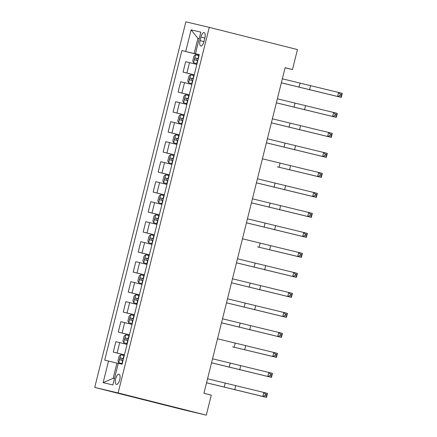 <?xml version="1.0" encoding="UTF-8"?>
<svg xmlns="http://www.w3.org/2000/svg" width="437" height="437" viewBox="0 0 437 437"><rect width="100%" height="100%" fill="white"/><g stroke="black" fill="none" stroke-linecap="round" stroke-linejoin="round"><path stroke-width="0.66" d="M119.727 379.769A5.277 2.076 -75.9 0 0 118.995 374.176A5.277 2.076 -75.9 0 0 115.685 378.819A5.277 2.076 -75.9 0 0 116.417 384.413A5.277 2.076 -75.9 0 0 119.727 379.769M118.116 392.945L206.302 415.15L182.906 409.633L94.725 387.428L185.872 21.85L209.268 27.367L118.116 392.945L94.725 387.428M285.088 67.833L292.462 69.57L285.115 67.719L203.937 393.3L211.284 395.152L206.302 415.15M200.949 37.09L200.075 40.614A5.113 2.016 -75.9 0 0 200.785 46.032A5.113 2.016 -75.9 0 0 203.992 41.537L204.871 38.019A5.113 2.016 -75.9 0 0 204.161 32.6A5.113 2.016 -75.9 0 0 200.949 37.09L204.855 38.074M199.223 38.642L197.917 38.336L194.126 53.532L181.896 50.555L104.711 360.137L116.941 363.114L113.15 378.316L114.461 378.622M185.72 51.457L191.106 29.858L200.845 32.152L195.459 53.751L199.261 54.751M108.534 361.038L103.148 382.637L112.883 384.931L118.269 363.333L122.098 364.234L199.283 54.652L195.459 53.751M292.462 69.57L297.45 49.572L209.268 27.367M199.217 38.664L197.917 38.336L191.106 29.858M199.239 54.822L194.126 53.532M118.241 363.442L116.941 363.114M181.896 50.555L199.217 54.92M196.847 64.425L185.676 61.71L183.081 72.11L194.23 74.918M124.447 354.806L113.276 352.091L124.425 354.899M113.276 352.091L115.865 341.696L127.041 344.405M129.434 334.808L118.263 332.093L129.412 334.9M118.263 332.093L120.852 321.692L132.029 324.407M134.421 314.809L123.245 312.094L134.394 314.902M123.245 312.094L125.84 301.694L137.01 304.409M139.408 294.806L128.232 292.096L139.381 294.904M128.232 292.096L130.827 281.696L141.998 284.411M144.39 274.807L133.219 272.098L144.368 274.906M133.219 272.098L135.814 261.697L146.985 264.412M149.378 254.809L138.207 252.1L149.356 254.908M138.207 252.1L140.801 241.699L151.972 244.409M154.365 234.811L143.194 232.102L154.343 234.909M143.194 232.102L145.783 221.701L156.959 224.41M159.352 214.813L148.181 212.103L159.325 214.911M148.181 212.103L150.77 201.703L161.941 204.412M164.339 194.815L153.163 192.1L164.312 194.907M153.163 192.1L155.758 181.705L166.929 184.414M169.321 174.816L158.15 172.102L169.299 174.909M158.15 172.102L160.745 161.706L171.916 164.416M174.308 154.818L163.138 152.103L174.287 154.911M163.138 152.103L165.732 141.703L176.903 144.418M179.296 134.82L168.125 132.105L179.274 134.913M168.125 132.105L170.714 121.705L181.89 124.419M184.283 114.822L173.112 112.107L184.261 114.915M173.112 112.107L175.701 101.706L186.878 104.421M189.27 94.818L178.094 92.109L189.243 94.916M178.094 92.109L180.689 81.708L191.859 84.423M194.257 74.82L183.081 72.11M103.148 382.637L113.15 378.316M193.602 62.808L197.038 63.655L193.602 62.808L192.733 60.912L193.935 56.111L195.552 54.844L193.58 62.764M195.552 54.844L199.032 55.652M281.352 82.806L337.604 96.468L338.599 92.469L342.275 93.392L341.281 97.391L281.346 82.828M198.278 58.695L195.492 58.006C194.607 58.471 194.449 59.11 195.017 59.929L197.797 60.612M197.131 60.459C196.3 59.579 196.459 58.94 197.611 58.542L198.272 58.705M282.351 78.802L338.599 92.469L340.226 94.141L339.828 95.736L341.297 96.107L341.696 94.507L340.226 94.141M341.297 96.107L341.281 97.391L337.604 96.468L339.828 95.736M341.696 94.507L342.275 93.392M188.615 82.811L192.051 83.653L188.615 82.811L187.752 80.911L188.948 76.109L190.57 74.842L188.593 82.762M190.57 74.842L194.05 75.65M276.37 102.804L332.617 116.466L333.617 112.467L337.288 113.391L336.293 117.389L276.359 102.826M193.291 78.693L190.51 78.005C189.62 78.469 189.461 79.108 190.029 79.927L192.81 80.61M192.143 80.457C191.313 79.578 191.472 78.939 192.624 78.54L193.285 78.704M277.364 98.806L333.617 112.467L335.239 114.139L334.84 115.739L336.31 116.105L336.709 114.505L335.239 114.139M336.31 116.105L336.293 117.389L332.617 116.466L334.84 115.739M336.709 114.505L337.288 113.391M183.627 102.81L187.069 103.651L183.627 102.81L182.764 100.909L183.961 96.107L185.583 94.84L183.606 102.761M185.583 94.84L189.063 95.648M271.382 122.802L327.63 136.464L328.629 132.466L332.3 133.389L331.306 137.387L271.377 122.824M188.303 98.691L185.523 98.003C184.632 98.467 184.474 99.112 185.042 99.926L187.823 100.608M187.156 100.455C186.326 99.576 186.484 98.937 187.637 98.538L188.303 98.702M272.377 118.804L328.629 132.466L330.252 134.137L329.853 135.738L331.322 136.104L331.721 134.503L330.252 134.137M331.322 136.104L331.306 137.387L327.63 136.464L329.853 135.738M331.721 134.503L332.3 133.389M184.075 115.652L180.639 114.805L178.973 116.111L177.777 120.907L178.646 122.808L182.082 123.649M178.646 122.808L182.076 123.66M266.395 142.801L322.643 156.462L323.642 152.464L327.318 153.387L326.319 157.386L266.39 142.823M182.169 120.459C181.339 119.574 181.502 118.935 182.65 118.536L180.536 118.006C179.651 118.465 179.487 119.11 180.055 119.924L182.841 120.607M267.389 138.802L323.642 152.464L325.265 154.135L324.866 155.736L326.335 156.102L326.739 154.507L325.265 154.135M326.335 156.102L326.319 157.386L322.643 156.462L324.866 155.736M326.739 154.507L327.318 153.387M179.088 135.65L175.652 134.804L173.986 136.109L172.79 140.905L173.658 142.806L177.094 143.647M173.658 142.806L177.094 143.658M277.468 166.868L317.661 176.461L318.655 172.462L322.331 173.385L321.332 177.389L277.468 166.868M177.187 140.457C176.351 139.578 176.515 138.933 177.662 138.534L175.548 138.005C174.663 138.469 174.505 139.108 175.073 139.922L177.854 140.61M262.408 158.8L318.655 172.462L320.283 174.134L319.884 175.734L321.353 176.106L321.752 174.505L320.283 174.134M321.353 176.106L321.332 177.389L317.661 176.461L319.884 175.734M321.752 174.505L322.331 173.385M168.671 162.804L172.107 163.646L168.671 162.804L167.803 160.903L168.999 156.107L170.621 154.835L168.649 162.755M170.621 154.835L174.101 155.648M256.421 182.797L312.673 196.459L313.668 192.46L317.344 193.383L316.344 197.387L256.415 182.824M172.2 160.455C171.37 159.576 171.528 158.931 172.675 158.533L170.561 158.003C169.676 158.467 169.518 159.106 170.086 159.92L172.866 160.608M257.42 178.799L313.668 192.46L315.296 194.132L314.897 195.732L316.366 196.104L316.765 194.503L315.296 194.132M316.366 196.104L316.344 197.387L312.673 196.459L314.897 195.732M316.765 194.503L317.344 193.383M163.684 182.803L167.12 183.644L163.684 182.803L162.821 180.907L164.017 176.106L165.639 174.838L163.662 182.753M165.639 174.838L169.119 175.647M251.433 202.795L307.686 216.457L308.686 212.458L312.357 213.387L311.363 217.386L251.428 202.823M168.36 178.684L165.579 178.001C164.689 178.465 164.53 179.104 165.099 179.918L167.879 180.607M167.213 180.454C166.382 179.574 166.541 178.935 167.693 178.531L168.354 178.695M252.433 198.797L308.686 212.458L310.308 214.13L309.909 215.731L311.379 216.102L311.778 214.501L310.308 214.13M311.379 216.102L311.363 217.386L307.686 216.457L309.909 215.731M311.778 214.501L312.357 213.387M164.132 195.645L160.69 194.804L159.03 196.104L157.833 200.905L158.697 202.801L162.138 203.642M158.697 202.801L162.132 203.658M246.452 222.794L302.699 236.461L303.699 232.457L307.369 233.385L306.375 237.384L246.446 222.821M163.372 198.682L160.592 197.999C159.702 198.464 159.543 199.103 160.111 199.917L162.892 200.605M162.225 200.452C161.395 199.572 161.553 198.933 162.706 198.535L163.367 198.698M247.446 218.795L303.699 232.457L305.321 234.128L304.922 235.729L306.392 236.1L306.79 234.5L305.321 234.128M306.392 236.1L306.375 237.384L302.699 236.461L304.922 235.729M306.79 234.5L307.369 233.385M159.144 215.643L155.709 214.802L154.042 216.102L152.846 220.903L153.715 222.799L157.151 223.64M153.715 222.799L157.145 223.657M257.519 246.861L297.712 256.459L298.711 252.455L302.388 253.384L301.388 257.382L257.519 246.861M157.238 220.45C156.408 219.571 156.566 218.932 157.719 218.533L155.605 217.997C154.714 218.462 154.556 219.101 155.124 219.92L157.91 220.603M242.459 238.793L298.711 252.455L300.334 254.126L299.935 255.727L301.404 256.098L301.803 254.498L300.334 254.126M301.404 256.098L301.388 257.382L297.712 256.459L299.935 255.727M301.803 254.498L302.388 253.384M148.727 242.797L152.163 243.644L148.727 242.797L147.859 240.902L149.055 236.1L150.678 234.833L148.706 242.754M150.678 234.833L154.157 235.641M236.477 262.795L292.73 276.457L293.724 272.459L297.4 273.382L296.401 277.38L236.472 262.817M152.256 240.448C151.421 239.569 151.584 238.93 152.732 238.531L150.618 237.996C149.733 238.46 149.569 239.099 150.137 239.918L152.923 240.601M237.477 258.791L293.724 272.459L295.352 274.125L294.953 275.725L296.423 276.097L296.821 274.496L295.352 274.125M296.423 276.097L296.401 277.38L292.73 276.457L294.953 275.725M296.821 274.496L297.4 273.382M143.74 262.795L147.176 263.642L143.74 262.795L142.872 260.9L144.068 256.098L145.69 254.831L143.718 262.752M145.69 254.831L149.17 255.64M231.49 282.794L287.743 296.455L288.737 292.457L292.413 293.38L291.413 297.378L231.484 282.815M148.416 258.682L145.63 257.994C144.745 258.458 144.587 259.097 145.155 259.917L147.935 260.599M147.269 260.447C146.439 259.567 146.597 258.928 147.744 258.529L148.411 258.693M232.489 278.79L288.737 292.457L290.365 294.128L289.966 295.723L291.435 296.095L291.834 294.494L290.365 294.128M291.435 296.095L291.413 297.378L287.743 296.455L289.966 295.723M291.834 294.494L292.413 293.38M138.753 282.799L142.189 283.64L138.753 282.799L137.89 280.898L139.086 276.097L140.703 274.829L138.731 282.75M140.703 274.829L144.183 275.638M226.503 302.792L282.755 316.454L283.75 312.455L287.426 313.378L286.432 317.377L226.497 302.814M143.429 278.68L140.643 277.992C139.758 278.456 139.6 279.096 140.168 279.915L142.948 280.598M142.282 280.445C141.451 279.565 141.61 278.926 142.762 278.527L143.423 278.691M227.502 298.793L283.75 312.455L285.377 314.127L284.979 315.727L286.448 316.093L286.847 314.493L285.377 314.127M286.448 316.093L286.432 317.377L282.755 316.454L284.979 315.727M286.847 314.493L287.426 313.378M139.201 295.636L135.76 294.795L134.099 296.1L132.903 300.896L133.766 302.797L137.207 303.639M133.766 302.797L137.202 303.649M221.521 322.79L277.768 336.452L278.768 332.453L282.439 333.376L281.444 337.375L221.51 322.812M137.294 300.448C136.464 299.563 136.623 298.924 137.775 298.526L135.661 297.996C134.771 298.455 134.612 299.099 135.18 299.913L137.961 300.596M222.515 318.792L278.768 332.453L280.39 334.125L279.991 335.725L281.461 336.091L281.86 334.496L280.39 334.125M281.461 336.091L281.444 337.375L277.768 336.452L279.991 335.725M281.86 334.496L282.439 333.376M134.214 315.64L130.778 314.793L129.112 316.098L127.915 320.895L128.778 322.796L132.22 323.637M128.778 322.796L132.214 323.648M232.588 346.858L272.781 356.45L273.781 352.451L277.451 353.375L276.457 357.379L232.588 346.858M132.307 320.447C131.477 319.562 131.635 318.923 132.788 318.524L130.674 317.994C129.784 318.458 129.625 319.097 130.193 319.911L132.974 320.6M217.528 338.79L273.781 352.451L275.403 354.123L275.004 355.723L276.474 356.095L276.872 354.494L275.403 354.123M276.474 356.095L276.457 357.379L272.781 356.45L275.004 355.723M276.872 354.494L277.451 353.375M123.797 342.794L127.233 343.635L123.797 342.794L122.928 340.893L124.124 336.097L125.747 334.824L123.775 342.745M125.747 334.824L129.226 335.638M211.546 362.786L267.794 376.448L268.793 372.45L272.47 373.373L271.47 377.377L211.541 362.814M127.32 340.445C126.49 339.565 126.654 338.921 127.801 338.522L125.687 337.992C124.802 338.457 124.638 339.096 125.206 339.91L127.992 340.598M212.546 358.788L268.793 372.45L270.416 374.121L270.017 375.722L271.492 376.093L271.89 374.493L270.416 374.121M271.492 376.093L271.47 377.377L267.794 376.448L270.017 375.722M271.89 374.493L272.47 373.373M118.809 362.792L122.245 363.633L118.809 362.792L117.941 360.896L119.137 356.095L120.759 354.822L118.788 362.743M120.759 354.822L124.239 355.636M206.559 382.785L262.812 396.446L263.806 392.448L267.482 393.376L266.483 397.375L206.554 382.812M123.48 358.673L120.699 357.99C119.814 358.455 119.656 359.094 120.224 359.908L123.005 360.596M122.338 360.443C121.508 359.564 121.666 358.924 122.813 358.52L123.48 358.684M207.559 378.786L263.806 392.448L265.434 394.119L265.035 395.72L266.504 396.091L266.903 394.491L265.434 394.119M266.504 396.091L266.483 397.375L262.812 396.446L265.035 395.72M266.903 394.491L267.482 393.376M186.91 73.012L189.5 62.611M181.923 93.01L184.512 82.609M176.936 113.008L179.531 102.608M171.949 133.006L174.543 122.606M166.961 153.005L169.556 142.609M161.974 173.003L164.569 162.608M156.992 193.007L159.581 182.606M152.005 213.005L154.594 202.604M147.018 233.003L149.612 222.602M142.03 253.001L144.625 242.601M137.043 272.999L139.638 262.599M132.061 292.998L134.651 282.597M127.074 312.996L129.663 302.595M122.087 332.994L124.682 322.599M117.1 352.992L119.694 342.597M203.981 41.597L200.075 40.614M197.486 60.535L196.732 63.578M198.726 55.575L197.966 58.618M299.99 83.249L298.99 87.247M310.499 85.843L309.5 89.842M197.611 58.542L195.492 58.006M192.498 80.534L191.745 83.576M193.738 75.574L192.979 78.616M295.002 103.247L294.003 107.245M305.512 105.841L304.513 109.84M192.624 78.54L190.51 78.005M187.517 100.532L186.757 103.574M188.751 95.572L187.992 98.615M290.015 123.245L289.015 127.243M300.525 125.84L299.525 129.838M187.637 98.538L185.523 98.003M180.596 114.838L178.624 122.759M182.529 120.53L181.77 123.573M183.764 115.57L183.005 118.613M285.028 143.243L284.034 147.242M295.538 145.838L294.543 149.836M182.65 118.536L180.536 118.006M175.608 134.836L173.636 142.757M177.542 140.528L176.783 143.571M178.777 135.574L178.023 138.611M280.041 163.241L279.046 167.24M290.55 165.836L289.556 169.835M177.662 138.534L175.548 138.005M172.555 160.532L171.796 163.569M173.795 155.572L173.036 158.609M275.059 183.24L274.059 187.238M285.569 185.834L284.569 189.833M172.675 158.533L170.561 158.003M167.568 180.53L166.814 183.567M168.808 175.57L168.048 178.607M270.071 203.238L269.072 207.236M280.581 205.832L279.582 209.836M167.693 178.531L165.579 178.001M160.652 194.836L158.675 202.752M162.586 200.528L161.827 203.566M163.82 195.568L163.061 198.606M265.084 223.236L264.085 227.235M275.594 225.831L274.594 229.835M162.706 198.535L160.592 197.999M155.665 214.835L153.687 222.755M157.599 220.527L156.839 223.564M158.833 215.567L158.074 218.604M260.097 243.234L259.103 247.238M270.607 245.834L269.613 249.833M157.719 218.533L155.605 217.997M152.611 240.525L151.852 243.562M153.846 235.565L153.092 238.607M255.11 263.232L254.115 267.236M265.62 265.833L264.625 269.831M152.732 238.531L150.618 237.996M147.624 260.523L146.865 263.566M148.859 255.563L148.105 258.606M250.128 283.236L249.128 287.235M260.638 285.831L259.638 289.829M147.744 258.529L145.63 257.994M142.637 280.521L141.883 283.564M143.877 275.561L143.118 278.604M245.141 303.234L244.141 307.233M255.65 305.829L254.651 309.828M142.762 278.527L140.643 277.992M135.721 294.828L133.744 302.748M137.65 300.519L136.896 303.562M138.89 295.559L138.13 298.602M240.153 323.233L239.154 327.231M250.663 325.827L249.664 329.826M137.775 298.526L135.661 297.996M130.734 314.826L128.757 322.746M132.668 320.518L131.908 323.56M133.902 315.558L133.143 318.6M235.166 343.231L234.172 347.229M245.676 345.825L244.676 349.824M132.788 318.524L130.674 317.994M127.68 340.521L126.921 343.558M128.915 335.561L128.156 338.599M230.179 363.229L229.185 367.227M240.689 365.824L239.695 369.822M127.801 338.522L125.687 337.992M122.693 360.52L121.934 363.557M123.928 355.56L123.174 358.597M225.192 383.227L224.197 387.226M235.701 385.822L234.707 389.826M122.813 358.52L120.699 357.99"/></g></svg>
